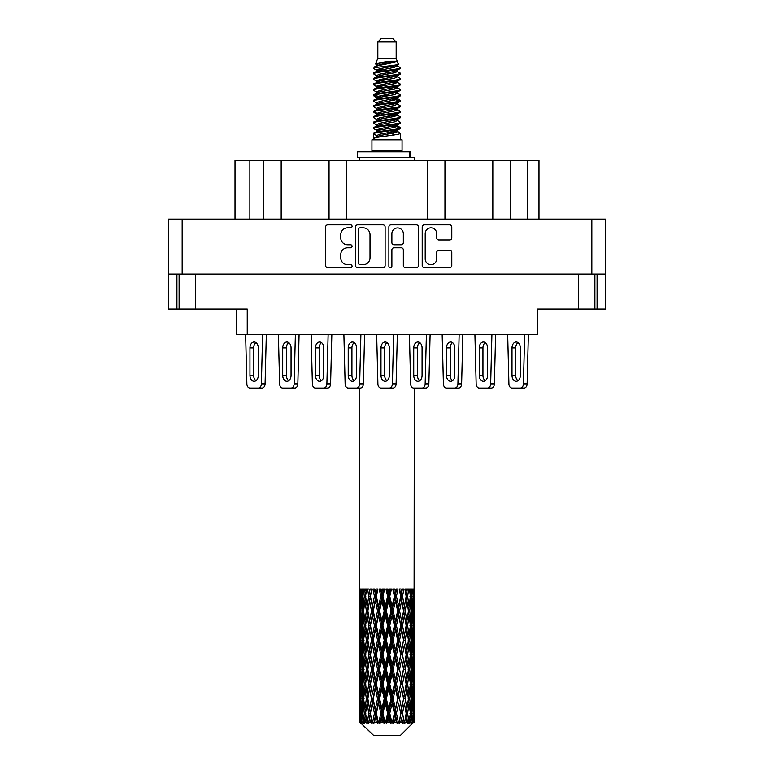 <?xml version="1.0" encoding="UTF-8"?>
<svg xmlns="http://www.w3.org/2000/svg" width="774" height="774" viewBox="0 0 774 774"><rect width="100%" height="100%" fill="white"/><g stroke="black" fill="none" stroke-linecap="round" stroke-linejoin="round"><path stroke-width="1.16" d="M425.207 258.961A5.737 5.737 0 0 0 430.944 264.698A5.737 5.737 0 0 0 436.671 258.961L436.671 252.479A2.148 2.148 0 0 1 438.819 250.331L449.646 250.331A2.148 2.148 0 0 1 451.784 252.479L451.784 265.55A2.148 2.148 0 0 1 449.646 267.698L424.346 267.698A2.148 2.148 0 0 1 422.207 265.55L422.207 226.966A2.148 2.148 0 0 1 424.346 224.828L449.646 224.828A2.148 2.148 0 0 1 451.784 226.966L451.784 237.792A2.148 2.148 0 0 1 449.646 239.94L438.819 239.94A2.148 2.148 0 0 1 436.671 237.792L436.671 233.564A5.737 5.737 0 0 0 430.944 227.827A5.737 5.737 0 0 0 425.207 233.564L425.207 258.961M390.377 267.698A1.5 1.5 0 0 0 391.876 266.198L391.876 249.905A2.148 2.148 0 0 1 394.024 247.757L401.203 247.757A2.148 2.148 0 0 1 403.341 249.905L403.341 265.55A2.148 2.148 0 0 0 405.489 267.698L416.315 267.698A2.148 2.148 0 0 0 418.453 265.55L418.453 226.966A2.148 2.148 0 0 0 416.315 224.828L391.015 224.828A2.148 2.148 0 0 0 388.877 226.966L388.877 266.198A1.5 1.5 0 0 0 390.377 267.698M385.123 265.55L385.123 226.966A2.148 2.148 0 0 0 382.985 224.828L357.685 224.828A2.148 2.148 0 0 0 355.547 226.966L355.547 265.55A2.148 2.148 0 0 0 357.685 267.698L382.985 267.698A2.148 2.148 0 0 0 385.123 265.55M168.626 274.102L168.626 219.071L605.374 219.071L605.374 274.102L168.626 274.102L168.626 309.039L247.245 309.039L247.245 334.591L537.678 334.591L537.678 309.039L605.374 309.039L605.374 274.102M347.613 227.827L350.564 227.827A1.5 1.5 0 0 0 352.064 226.327A1.5 1.5 0 0 0 350.564 224.828L327.789 224.828A2.148 2.148 0 0 0 325.641 226.966L325.641 265.55A2.148 2.148 0 0 0 327.789 267.698L350.564 267.698A1.5 1.5 0 0 0 352.064 266.198A1.5 1.5 0 0 0 350.564 264.698L347.613 264.698A6.86 6.86 0 0 1 340.753 257.839L340.753 254.617A6.86 6.86 0 0 1 347.613 247.757L350.564 247.757A1.5 1.5 0 0 0 352.064 246.258A1.5 1.5 0 0 0 350.564 244.758L347.613 244.758A6.86 6.86 0 0 1 340.753 237.899L340.753 234.686A6.86 6.86 0 0 1 347.613 227.827M179.113 274.102L179.113 309.039L179.113 274.102M247.245 334.591L236.322 334.591L236.322 309.039M594.887 274.102L594.887 309.039M249.867 219.071L249.867 160.334L538.985 160.334L538.985 219.071M263.537 219.071L263.537 160.334M235.015 219.071L235.015 160.334L249.867 160.334M510.463 219.071L510.463 160.334M492.825 219.071L492.825 160.334M444.953 219.071L444.953 160.334M427.316 219.071L427.316 160.334M346.684 219.071L346.684 160.334M329.047 219.071L329.047 160.334M281.175 219.071L281.175 160.334M360.045 227.827A1.5 1.5 0 0 0 358.546 229.327L358.546 263.189A1.5 1.5 0 0 0 360.045 264.698L363.151 264.698A6.86 6.86 0 0 0 370.011 257.839L370.011 234.686A6.86 6.86 0 0 0 363.151 227.827L360.045 227.827M403.341 233.671A5.737 5.737 0 0 0 397.613 227.933A5.737 5.737 0 0 0 391.876 233.671L391.876 242.62A2.148 2.148 0 0 0 394.024 244.758L401.203 244.758A2.148 2.148 0 0 0 403.341 242.62L403.341 233.671M245.629 334.591L246.867 383.875A4.363 3.086 -90 0 0 249.954 388.093L261.999 388.093A4.363 3.086 -90 0 0 265.085 383.875L266.324 334.591M377.828 41.98L396.172 41.98L392.892 38.7L381.108 38.7L377.828 41.98L377.828 58.35L375.506 63.961L377.422 65.297M396.172 41.98L396.172 58.35L377.828 58.35M402.064 139.804L371.936 139.804L371.936 150.727L402.064 150.727L402.064 139.804M375.535 150.727L375.535 151.82M398.465 150.727L398.465 151.82M396.501 61.233L379.666 64.619L374.055 67.473C373.89 65.597 392.873 63.565 396.501 61.233L390.793 61.233C382.366 62.191 377.267 63.1 375.506 63.961M374.055 67.473L374.016 68.751L377.422 70.763M396.172 58.35L398.262 64.319L394.334 65.984L379.666 68.712L376.638 70.076L377.064 70.569M398.494 63.961C399.626 65.548 373.213 66.999 373.678 68.373M399.945 67.473L400.322 68.373L399.307 68.373L399.945 67.473L396.936 65.49L397.362 65.984L394.334 67.348L377.064 70.947L373.678 73.143L374.016 74.217L377.064 76.036M394.343 126.027L400.322 127.739C401.145 129.558 372.855 131.377 373.678 133.196L373.678 133.883L376.638 135.585L376.638 136.708M396.578 125.349L397.362 126.036L394.334 127.4L379.666 130.129L373.678 133.196M400.322 127.739L399.984 128.803L394.334 131.493L379.666 134.221L376.638 135.585M400.322 128.426C401.145 130.245 372.855 132.064 373.678 133.883L373.678 139.804M400.322 133.196C401.145 135.015 372.855 136.843 373.678 138.662L379.666 135.585L394.334 132.857L397.362 131.493L396.936 131L400.322 133.196L400.322 139.804M399.307 68.373C394.682 69.96 372.865 71.556 373.678 73.143M373.678 73.83C372.855 72.011 401.145 70.192 400.322 68.373L394.334 71.44L379.666 74.169L376.638 75.533L376.638 76.897M394.343 70.076L400.322 73.143C401.145 74.962 372.855 76.79 373.678 78.609L374.016 79.674L377.422 81.676M396.936 70.947L397.362 71.44L394.334 72.804L379.666 75.533L373.678 78.609M400.322 73.143L399.984 74.217L396.936 76.036L379.666 79.625L376.638 80.999L377.064 81.493M400.322 73.83C401.145 75.649 372.855 77.468 373.678 79.287M396.936 76.403L400.322 78.609C401.145 80.428 372.855 82.247 373.678 84.066L374.016 85.13L377.422 87.133M397.362 75.533L397.362 76.897L394.334 78.261L379.666 80.999L373.678 84.066M400.322 78.609L399.984 79.674L396.936 81.493L379.666 85.092L376.638 86.456L377.064 86.949M400.322 79.287C401.145 81.106 372.855 82.924 373.678 84.743M397.362 80.999L397.362 82.363L400.322 84.066C401.145 85.885 372.855 87.704 373.678 89.523L374.016 90.587L377.064 92.406M397.362 82.363L394.334 83.727L379.666 86.456L373.678 89.523M400.322 84.066L399.984 85.13L396.936 86.949L379.666 90.548L376.638 91.913L376.638 93.277M400.322 84.743C401.145 86.562 372.855 88.391 373.678 90.21M396.578 87.133L400.322 89.523C401.145 91.342 372.855 93.161 373.678 94.979L374.016 96.053L377.422 98.056M396.936 87.327L397.362 87.82L394.334 89.184L379.666 91.913L373.678 94.979M400.322 89.523L399.984 90.587L396.936 92.406L379.666 96.005L376.638 97.369L377.064 97.872M400.322 90.21C401.145 92.029 372.855 93.847 373.678 95.666M396.936 92.783L400.322 94.979C401.145 96.798 372.855 98.627 373.678 100.446L374.016 101.51L377.422 103.513M397.362 91.913L397.362 93.277L394.334 94.641L379.666 97.369L373.678 100.446M400.322 94.979L399.984 96.053L396.936 97.872L379.666 101.471L376.638 102.836L377.064 103.329M400.322 95.666C401.145 97.485 372.855 99.304 373.678 101.123M396.578 98.056L400.322 100.446C401.145 102.265 372.855 104.084 373.678 105.903L374.016 106.967L377.064 108.786M396.936 98.24L397.362 98.733L394.334 100.098L379.666 102.836L373.678 105.903M400.322 100.446L399.984 101.51L396.936 103.329L379.666 106.928L376.638 108.292L376.638 109.656M400.322 101.123C401.145 102.942 372.855 104.761 373.678 106.589M396.936 103.697L400.322 105.903C401.145 107.721 372.855 109.54 373.678 111.359L374.016 112.424L379.657 113.749M397.362 102.836L397.362 104.2L394.334 105.564L379.666 108.292L373.678 111.359M400.322 105.903L399.984 106.967L396.936 108.786L379.666 112.385L376.638 113.749L377.422 114.436M400.322 106.589C401.145 108.408 372.855 110.227 373.678 112.046M396.578 108.97L400.322 111.359C401.145 113.178 372.855 114.997 373.678 116.816L374.016 117.89L377.064 119.709M396.936 109.163L397.362 109.656L394.334 111.021L379.666 113.749L373.678 116.816M400.322 111.359L399.984 112.424L396.936 114.242L379.666 117.841L376.638 119.206L376.638 120.57M400.322 112.046C401.145 113.865 372.855 115.684 373.678 117.503M394.343 113.749L400.322 116.816C401.145 118.645 372.855 120.463 373.678 122.282L374.016 123.347L377.064 125.165M396.936 114.62L397.362 115.113L394.334 116.477L379.666 119.206L373.678 122.282M400.322 116.816L399.984 117.89L396.936 119.709L379.666 123.308L376.638 124.672L376.638 126.036M400.322 117.503C401.145 119.322 372.855 121.141 373.678 122.96M396.936 120.076L400.322 122.282C401.145 124.101 372.855 125.92 373.678 127.739L374.016 128.803L377.422 130.806M397.362 119.206L397.362 120.57L394.334 121.934L379.666 124.672L373.678 127.739M400.322 122.282L399.984 123.347L396.936 125.165L379.666 128.765L376.638 130.129L377.064 130.622M400.322 122.96C401.145 124.778 372.855 126.607 373.678 128.426M378.089 69.138L381.534 69.679M376.986 69.621L379.657 70.076M392.466 71.837L395.911 72.379M378.089 80.061L381.534 80.602M394.343 82.354L397.014 82.808M376.986 80.544L379.657 80.999M392.466 82.75L395.911 83.292M378.089 85.517L381.534 86.059M394.343 87.82L397.014 88.265M376.986 86.001L379.657 86.456M373.948 95.328L381.534 96.982M394.343 98.733L397.014 99.188M376.986 96.924L379.657 97.379M392.466 99.13L400.052 100.784M394.343 109.656L397.014 110.102M378.089 112.811L381.534 113.352M394.343 115.113L397.014 115.568M392.466 115.51L395.911 116.052M392.466 126.423L395.911 126.965M378.089 129.19L381.534 129.732M389.651 130.806L397.014 131.938M376.986 129.674L379.657 130.129M392.466 131.89L395.911 132.431M414.216 717.604L414.042 722.2L413.684 713.347L414.08 703.295L414.119 722.2M414.293 688.666L414.293 708.791L414.274 684.1L414.08 694.143L413.684 684.1L414.08 674.028L414.274 684.1M414.274 654.833L414.08 664.895L413.684 654.833L414.08 644.761L414.293 679.524L414.196 669.452L412.997 669.452M414.293 630.133L414.293 650.257L414.274 625.566L414.08 635.638L413.684 625.566L414.08 615.514L414.274 625.566L414.293 600.866L414.293 621M345.136 383.875L343.898 334.591L345.136 383.875A4.363 3.086 -90 0 0 348.223 388.093L359.707 388.093L359.707 606.361L359.804 596.309L361.003 596.309M409.407 334.591L410.646 383.875A4.363 3.086 -90 0 0 413.732 388.093L422.072 388.093L414.293 388.093L414.08 606.361L413.993 588.995L413.442 591.742L413.268 588.995L412.61 588.995L413.152 596.309L412.378 606.361L411.42 596.309L412.136 588.995L411.226 588.995L410.917 591.742L410.607 588.995L409.456 588.995L410.384 596.309L409.078 606.361L407.617 596.309L408.701 588.995L407.337 588.995L406.901 591.742L406.447 588.995L404.889 588.995L406.147 596.309L404.396 606.361L402.519 596.309L403.902 588.995L402.17 588.995L401.629 591.742L401.077 588.995L399.2 588.995L400.709 596.309L398.62 606.361L396.443 596.309L398.039 588.995L396.046 588.995L395.437 591.742L394.817 588.995L392.747 588.995L394.411 596.309L392.118 606.361L389.777 596.309L391.48 588.995L389.361 588.995L388.712 591.742L388.074 588.995L385.926 588.995L387.648 596.309L385.288 606.361L382.937 596.309L384.649 588.995L382.52 588.995L381.882 591.742L381.253 588.995L379.183 588.995L380.837 596.309L378.563 606.361L376.358 596.309L377.954 588.995L375.961 588.995L375.38 591.742L374.8 588.995L372.923 588.995L374.423 596.309L372.371 606.361L370.436 596.309L371.839 588.995L370.098 588.995L369.604 591.742L369.111 588.995L367.544 588.995L368.792 596.309L367.099 606.361L365.56 596.309L366.663 588.995L365.299 588.995L364.922 591.742L364.544 588.995L363.393 588.995L364.302 596.309L363.083 606.361L362.038 596.309L362.774 588.995L361.864 588.995L361.622 591.742L361.39 588.995L360.732 588.995L361.245 596.309L360.558 606.361L360.413 588.995L359.92 591.742L359.707 588.995L359.804 596.309M414.293 588.995L414.293 600.866M409.959 596.309L411.42 596.309L412.01 602.288M410.607 588.995L410.665 589.498M406.447 588.995L406.901 591.742L406.098 596.309L407.617 596.309L408.924 605.239M397.642 610.938L395.437 621L393.163 610.938L395.437 600.866L397.642 610.938L398.155 610.938L395.098 596.309L396.443 596.309L398.62 606.361L400.709 596.309L402.519 596.309L404.396 606.361L403.699 610.938L399.626 588.995M401.077 588.995L401.716 591.288M400.709 596.309L400.468 595.1M394.817 588.995L395.437 591.742L395.098 596.309L393.511 588.995M391.063 610.938L388.712 621L386.352 610.938L388.712 600.866L391.063 610.938L391.915 610.938L392.118 606.361L394.411 596.309L395.098 596.309L395.437 600.866M388.074 588.995L388.645 596.309L387 588.995M384.223 610.938L381.882 621L379.589 610.938L381.882 600.866L384.223 610.938L385.355 610.938L385.288 606.361L387.61 596.174M382.975 596.174L382.085 596.309L380.479 588.995M381.253 588.995L381.882 600.866M376.754 598.138L378.563 606.361L380.827 596.261M374.8 588.995L375.845 596.309L374.374 588.995M371.481 610.938L369.604 621L367.853 610.938L369.604 600.866L371.481 610.938L372.962 610.938L372.371 606.361L374.423 596.309L375.845 596.309L375.38 600.866L377.557 610.938L375.38 621L373.291 610.938L375.38 600.866M369.111 588.995L370.301 596.309L369.063 588.995M366.383 610.938L364.922 621L363.616 610.938L364.922 600.866L366.383 610.938L367.902 610.938L367.099 606.361L368.792 596.309L370.301 596.309L369.604 600.866M363.335 604.117L364.302 596.309L365.802 596.309L364.922 591.742M361.071 598.612L361.245 596.309L362.638 596.309M359.726 610.938L359.92 600.866L360.316 610.938L359.92 621L359.726 610.938L359.784 635.947M400.506 735.3L413.674 722.2L400.506 735.3L373.494 735.3L359.813 722.2L359.92 717.914L360.055 722.2L361.381 723.293L360.491 722.2L360.074 713.347L360.558 703.295L361.245 713.347L360.491 722.2M368.792 654.833L367.099 664.895L365.56 654.833L367.099 644.761L368.792 654.833L370.301 654.833L369.604 659.409L371.481 669.452L369.604 679.524L367.853 669.452L370.301 654.833L367.853 640.204L369.604 630.133L371.481 640.204L369.604 650.257L368.472 643.862M368.792 684.1L367.099 694.143L365.56 684.1L367.099 674.028L368.792 684.1L370.301 684.1L368.472 695.062L369.604 688.666L371.481 698.719L369.604 708.791L367.853 698.719L370.301 684.1L368.472 673.109M360.22 592.942L359.92 591.742M361.032 608.325L360.558 606.361M360.22 599.676L359.92 600.866M360.316 610.938L361.622 610.938M360.22 622.19L359.92 621M359.804 625.566L361.003 625.566M359.726 640.204L359.92 630.133L360.316 640.204L359.92 650.257L359.726 640.204L359.726 669.452L359.92 659.409L360.316 669.452L359.92 679.524L359.726 669.452M360.074 625.566L360.558 615.514L361.245 625.566L360.558 635.638L360.074 625.566M360.848 610.938L361.622 600.866L362.58 610.938L361.622 621L360.848 610.938M362.222 594.384L361.622 591.742M363.77 609.631L363.083 606.361M362.222 598.244L361.622 600.866M362.58 610.938L364.041 610.938M362.222 623.631L361.622 621M361.032 613.559L360.558 615.514M361.245 625.566L362.638 625.566M361.032 637.592L360.558 635.638M360.22 628.933L359.92 630.133M360.316 640.204L361.622 640.204M359.804 654.833L361.003 654.833M360.22 651.456L359.92 650.257M360.074 654.833L360.558 644.761L361.245 654.833L360.558 664.895L360.074 654.833M360.848 640.204L361.622 630.133L362.58 640.204L361.622 650.257L360.848 640.204M362.038 625.566L363.083 615.514L364.302 625.566L363.083 635.638L362.038 625.566M365.802 596.309L364.922 600.866M364.302 625.566L365.802 625.566L364.922 621M363.77 612.253L363.083 615.514M363.77 638.898L363.083 635.638M362.222 627.491L361.622 630.133M362.58 640.204L364.041 640.204M362.222 652.898L361.622 650.257M361.032 642.817L360.558 644.761M361.245 654.833L362.638 654.833M360.22 658.21L359.92 659.409M360.316 669.452L361.622 669.452M361.032 666.849L360.558 664.895M359.784 673.709L359.726 698.719L359.92 688.666L360.316 698.719L359.92 708.791L359.726 698.719M359.804 684.1L361.003 684.1M360.22 680.723L359.92 679.524M360.848 669.452L361.622 659.409L362.58 669.452L361.622 679.524L360.848 669.452M362.038 654.833L363.083 644.761L364.302 654.833L363.083 664.895L362.038 654.833M363.616 640.204L364.922 630.133L366.383 640.204L364.922 650.257L363.616 640.204M365.56 625.566L367.099 615.514L368.792 625.566L367.099 635.638L365.56 625.566M370.436 596.309L371.597 588.995L370.098 588.995M373.291 610.938L370.301 596.309L368.472 607.28M368.792 625.566L370.301 625.566L368.472 614.604M370.436 625.566L372.371 615.514L374.423 625.566L372.371 635.638L369.604 621M367.902 610.938L367.099 615.514M366.383 640.204L367.902 640.204L367.099 635.638M365.802 625.566L364.922 630.133M364.302 654.833L365.802 654.833L364.922 650.257M363.77 641.511L363.083 644.761M363.77 668.146L363.083 664.895M362.222 656.768L361.622 659.409M362.58 669.452L364.041 669.452M360.074 684.1L360.558 674.028L361.245 684.1L360.558 694.143L360.074 684.1M361.032 672.064L360.558 674.028M361.245 684.1L362.638 684.1M362.222 682.165L361.622 679.524M360.22 687.467L359.92 688.666M360.316 698.719L361.622 698.719M361.032 696.107L360.558 694.143M359.784 702.986L359.813 722.2M359.804 713.347L361.003 713.347M360.22 709.99L359.92 708.791M362.038 684.1L363.083 674.028L364.302 684.1L363.083 694.143L362.038 684.1M363.616 669.452L364.922 659.409L366.383 669.452L364.922 679.524L363.616 669.452M376.358 596.309L375.845 596.309L377.354 588.995L375.961 588.995M377.557 610.938L378.902 610.938L375.845 596.309L372.371 615.514M379.589 610.938L378.902 610.938L378.563 606.361M374.423 625.566L375.845 625.566L372.962 610.938L369.604 630.133M376.358 625.566L378.563 615.514L380.837 625.566L378.563 635.638L376.358 625.566L375.845 625.566L375.38 621M371.481 640.204L372.962 640.204L370.301 625.566L368.472 636.547M373.291 640.204L375.38 630.133L377.557 640.204L375.38 650.257L372.371 635.638M370.436 654.833L369.604 650.257L370.301 654.833L372.962 640.204L372.371 644.761L374.423 654.833L372.371 664.895L370.436 654.833L372.371 644.761M367.902 640.204L367.099 644.761M366.383 669.452L367.902 669.452L367.099 664.895M365.802 654.833L364.922 659.409M364.302 684.1L365.802 684.1L364.922 679.524M363.77 670.768L363.083 674.028M360.848 698.719L361.622 688.666L362.58 698.719L361.622 708.791L360.848 698.719M362.222 686.035L361.622 688.666M362.58 698.719L364.041 698.719M363.77 697.413L363.083 694.143M361.032 701.331L360.558 703.295M361.245 713.347L362.638 713.347M362.222 711.422L361.622 708.791M413.093 722.2L414.042 722.2M360.22 716.724L359.92 717.914M363.616 698.719L364.922 688.666L366.383 698.719L364.922 708.791L363.616 698.719M360.636 722.2L361.903 723.293L361.264 722.2L361.622 717.914L362.009 722.2L363.548 723.293L362.038 713.347L363.083 703.295L364.302 713.347L363.219 722.2L364.564 723.293L364.922 717.914L365.522 722.2L367.186 723.293L365.56 713.347L367.099 703.295L368.792 713.347L367.302 722.2L368.637 723.293L369.604 717.914L370.388 722.2L372.081 723.293L370.436 713.347L372.371 703.295L374.423 713.347L372.613 722.2L373.861 723.293L375.38 717.914L376.29 722.2L377.906 723.293L378.293 722.2L376.358 713.347L378.563 703.295L380.837 713.347L378.834 722.2L379.918 723.293L380.905 722.2L381.882 717.914L382.869 722.2L384.301 723.293L384.997 722.2L382.937 713.347L385.288 703.295L387.648 713.347L385.568 722.2L386.41 723.293L387.716 722.2L388.712 717.914L389.709 722.2L390.87 723.293L391.838 722.2L389.777 713.347L392.118 703.295L394.411 713.347L392.399 722.2L392.94 723.293L394.479 722.2L395.437 717.914L396.385 722.2L397.188 723.293L398.368 722.2L396.443 713.347L398.62 703.295L400.709 713.347L399.103 723.293L400.768 722.2L401.629 717.914L402.877 723.293L404.183 722.2L402.519 713.347L404.396 703.295L406.147 713.347L404.502 723.293L406.195 722.2L406.901 717.914L407.559 723.293L408.914 722.2L407.617 713.347L409.078 703.295L410.384 713.347L408.807 723.293L410.423 722.2L410.917 717.914L410.955 723.293L412.271 722.2L411.42 713.347L412.378 703.295L413.152 713.347L412.484 722.2L411.729 723.293L413.171 722.2L413.442 717.914L413.674 722.2L413.171 722.2M360.055 722.2L373.494 735.3M411.391 722.2L410.423 722.2M407.569 722.2L406.195 722.2M402.461 722.2L400.768 722.2M398.881 722.2L398.368 722.2M396.385 722.2L394.479 722.2M392.399 722.2L391.838 722.2M389.709 722.2L387.716 722.2M385.568 722.2L384.997 722.2M382.869 722.2L380.905 722.2M378.834 722.2L378.293 722.2M376.29 722.2L374.481 722.2M372.613 722.2L372.13 722.2M370.388 722.2L368.84 722.2M365.522 722.2L364.341 722.2M362.009 722.2L361.264 722.2M386.352 610.938L385.355 610.938L382.085 596.309L383.72 588.995L382.52 588.995M380.837 596.309L382.085 596.309L378.902 610.938L378.563 615.514M380.837 625.566L382.085 625.566L378.902 610.938L375.38 630.133M382.937 625.566L385.288 615.514L387.648 625.566L385.288 635.638L382.937 625.566L382.085 625.566L381.882 621M377.557 640.204L378.902 640.204L375.845 625.566L372.962 640.204L375.845 654.833L375.38 650.257M379.589 640.204L381.882 630.133L384.223 640.204L381.882 650.257L379.589 640.204L378.902 640.204L378.563 635.638M374.423 654.833L375.845 654.833L375.38 659.409L377.557 669.452L375.38 679.524L373.291 669.452L375.38 659.409M371.481 669.452L372.962 669.452L370.301 654.833L368.472 665.804M373.291 669.452L372.371 664.895M370.436 684.1L372.371 674.028L374.423 684.1L372.371 694.143L369.604 679.524M367.902 669.452L367.099 674.028M366.383 698.719L367.902 698.719L367.099 694.143M365.802 684.1L364.922 688.666M363.77 700.035L363.083 703.295M364.302 713.347L365.802 713.347L364.922 708.791M362.222 715.282L361.622 717.914M376.358 654.833L378.563 644.761L380.837 654.833L378.563 664.895L376.358 654.833L375.845 654.833L378.902 640.204L378.563 644.761M389.777 596.309L388.645 596.309L388.712 600.866M393.163 610.938L391.915 610.938L388.645 596.309L390.289 588.995L389.361 588.995M387.648 596.309L388.645 596.309L385.355 610.938L385.288 615.514M387.648 625.566L388.645 625.566L385.355 610.938L382.085 625.566L381.882 630.133M389.777 625.566L392.118 615.514L394.411 625.566L392.118 635.638L389.777 625.566L388.645 625.566L388.712 621M384.223 640.204L385.355 640.204L382.085 625.566L378.902 640.204L382.085 654.833L381.882 650.257M386.352 640.204L388.712 630.133L391.063 640.204L388.712 650.257L386.352 640.204L385.355 640.204L385.288 635.638M380.837 654.833L382.085 654.833L381.882 659.409L384.223 669.452L381.882 679.524L379.589 669.452L381.882 659.409M377.557 669.452L378.902 669.452L375.845 654.833L372.371 674.028M379.589 669.452L378.902 669.452L378.563 664.895M374.423 684.1L375.845 684.1L372.962 669.452L370.301 684.1L372.371 694.143M376.358 684.1L378.563 674.028L380.837 684.1L378.563 694.143L376.358 684.1L375.845 684.1L375.38 679.524M371.481 698.719L372.962 698.719L372.371 703.295M368.792 713.347L370.301 713.347L368.472 702.386M370.436 713.347L369.604 708.791M367.902 698.719L367.099 703.295M365.802 713.347L364.922 717.914M373.291 698.719L375.38 688.666L377.557 698.719L375.38 708.791L372.962 698.719L375.845 684.1L375.38 688.666M382.937 654.833L385.288 644.761L387.648 654.833L385.288 664.895L382.937 654.833L382.085 654.833L385.355 640.204L385.288 644.761M399.577 610.938L401.629 600.866L403.564 610.938L401.629 621L399.577 610.938L398.155 610.938L398.62 606.361M394.411 625.566L395.098 625.566L391.915 610.938L392.118 615.514M396.443 625.566L398.62 615.514L400.709 625.566L398.62 635.638L396.443 625.566L395.098 625.566L395.437 621M391.063 640.204L391.915 640.204L388.645 625.566L388.712 630.133M393.163 640.204L395.437 630.133L397.642 640.204L395.437 650.257L393.163 640.204L391.915 640.204L392.118 635.638M387.648 654.833L388.645 654.833L385.355 640.204L396.646 588.995M389.777 654.833L392.118 644.761L394.411 654.833L392.118 664.895L389.777 654.833L388.645 654.833L388.712 650.257M384.223 669.452L385.355 669.452L382.085 654.833L378.902 669.452L378.563 674.028M386.352 669.452L388.712 659.409L391.063 669.452L388.712 679.524L386.352 669.452L385.355 669.452L385.288 664.895M380.837 684.1L382.085 684.1L378.902 669.452L375.845 684.1L378.902 698.719L378.563 694.143M382.937 684.1L385.288 674.028L387.648 684.1L385.288 694.143L382.937 684.1L382.085 684.1L381.882 679.524M377.557 698.719L378.902 698.719L378.563 703.295M374.423 713.347L375.845 713.347L372.962 698.719L369.604 717.914M376.358 713.347L375.845 713.347L375.38 708.791M372.081 723.293L370.301 713.347L368.637 723.293M379.589 698.719L381.882 688.666L384.223 698.719L381.882 708.791L379.589 698.719L378.902 698.719L382.085 684.1L381.882 688.666M400.709 625.566L398.155 610.938L401.629 591.742M403.902 588.995L402.403 588.995L401.038 596.309L401.629 600.866M403.564 610.938L406.147 625.566L404.396 635.638L402.519 625.566L404.396 615.514L405.528 621.909L403.699 610.938L405.528 599.956M402.519 625.566L401.038 625.566L401.629 621M397.642 640.204L398.155 640.204L395.098 625.566L398.155 610.938L398.62 615.514M399.577 640.204L401.629 630.133L403.564 640.204L401.629 650.257L399.577 640.204L398.155 640.204L398.62 635.638M394.411 654.833L395.098 654.833L391.915 640.204L395.098 625.566L395.437 630.133M396.443 654.833L398.62 644.761L400.709 654.833L398.62 664.895L396.443 654.833L395.098 654.833L395.437 650.257M391.063 669.452L391.915 669.452L388.645 654.833L391.915 640.204L392.118 644.761M393.163 669.452L395.437 659.409L397.642 669.452L395.437 679.524L393.163 669.452L391.915 669.452L392.118 664.895M387.648 684.1L388.645 684.1L385.355 669.452L388.645 654.833L388.712 659.409M389.777 684.1L392.118 674.028L394.411 684.1L392.118 694.143L389.777 684.1L388.645 684.1L388.712 679.524M384.223 698.719L385.355 698.719L382.085 684.1L385.355 669.452L385.288 674.028M386.352 698.719L388.712 688.666L391.063 698.719L388.712 708.791L386.352 698.719L385.355 698.719L385.288 694.143M380.837 713.347L382.085 713.347L378.902 698.719L375.38 717.914M382.937 713.347L382.085 713.347L381.882 708.791M377.906 723.293L375.845 713.347L373.861 723.293M405.208 610.938L406.901 600.866L408.44 610.938L406.901 621L405.208 610.938L403.699 610.938L401.038 625.566L401.629 630.133M405.528 592.661L404.976 589.256M409.698 610.938L410.917 600.866L411.962 610.938L410.917 621L409.698 610.938L408.198 610.938L409.078 606.361M406.098 596.309L406.901 600.866M407.617 625.566L409.078 615.514L410.384 625.566L409.078 635.638L407.617 625.566L406.098 625.566L406.901 621M403.564 640.204L401.038 625.566L398.155 640.204L398.62 644.761M405.208 640.204L406.901 630.133L408.44 640.204L406.901 650.257L405.208 640.204L403.699 640.204L404.396 635.638M400.709 654.833L398.155 640.204L395.098 654.833L395.437 659.409M402.519 654.833L404.396 644.761L406.147 654.833L404.396 664.895L402.519 654.833L401.038 654.833L401.629 650.257M397.642 669.452L398.155 669.452L395.098 654.833L391.915 669.452L392.118 674.028M399.577 669.452L401.629 659.409L403.564 669.452L401.629 679.524L399.577 669.452L398.155 669.452L398.62 664.895M394.411 684.1L395.098 684.1L391.915 669.452L388.645 684.1L388.712 688.666M396.443 684.1L398.62 674.028L400.709 684.1L398.62 694.143L396.443 684.1L395.098 684.1L395.437 679.524M391.063 698.719L391.915 698.719L388.645 684.1L385.355 698.719L385.288 703.295M393.163 698.719L395.437 688.666L397.642 698.719L395.437 708.791L393.163 698.719L391.915 698.719L392.118 694.143M387.648 713.347L388.645 713.347L385.355 698.719L382.085 713.347L381.882 717.914M389.777 713.347L388.645 713.347L388.712 708.791M384.301 723.293L382.085 713.347L379.918 723.293M410.23 595.003L410.917 591.742M411.778 609.003L412.378 606.361M410.23 597.615L410.917 600.866M410.23 624.25L410.917 621M408.198 610.938L409.078 615.514M409.698 640.204L410.917 630.133L411.962 640.204L410.917 650.257L409.698 640.204L408.198 640.204L409.078 635.638M406.098 625.566L406.901 630.133M405.528 651.166L404.396 644.761M407.617 654.833L409.078 644.761L410.384 654.833L409.078 664.895L407.617 654.833L406.098 654.833L406.901 650.257M403.564 669.452L401.629 659.409M405.208 669.452L406.901 659.409L408.44 669.452L406.901 679.524L405.208 669.452L403.699 669.452L404.396 664.895M400.709 684.1L398.62 674.028M402.519 684.1L404.396 674.028L406.147 684.1L404.396 694.143L402.519 684.1L401.038 684.1L401.629 679.524M397.642 698.719L398.155 698.719L395.098 684.1L395.437 688.666M399.577 698.719L401.629 688.666L403.564 698.719L401.629 708.791L399.577 698.719L398.155 698.719L398.62 694.143M394.411 713.347L395.098 713.347L391.915 698.719L392.118 703.295M396.443 713.347L395.098 713.347L395.437 708.791M390.87 723.293L388.645 713.347L388.712 717.914M411.42 625.566L412.378 615.514L413.152 625.566L412.378 635.638L411.42 625.566L409.959 625.566M412.755 610.938L413.442 600.866L413.442 621L412.755 610.938L411.362 610.938M412.968 593.706L413.442 591.742M413.684 596.309L412.378 596.309M413.78 607.561L414.08 606.361M412.968 598.921L413.442 600.866M412.968 622.954L413.442 621M411.778 612.873L412.378 615.514M411.778 638.269L412.378 635.638M410.23 626.872L410.917 630.133M410.23 653.517L410.917 650.257M408.198 640.204L409.078 644.761M409.698 669.452L410.917 659.409L411.962 669.452L410.917 679.524L409.698 669.452L408.198 669.452L409.078 664.895M406.098 654.833L406.901 659.409M405.528 680.443L404.396 674.028M407.617 684.1L409.078 674.028L410.384 684.1L409.078 694.143L407.617 684.1L406.098 684.1L406.901 679.524M403.564 698.719L401.629 688.666M405.208 698.719L406.901 688.666L408.44 698.719L406.901 708.791L405.208 698.719L403.699 698.719L404.396 694.143M400.709 713.347L398.62 703.295M402.519 713.347L401.038 713.347L401.629 708.791M397.188 723.293L395.098 713.347L395.437 717.914M411.42 654.833L412.378 644.761L413.152 654.833L412.378 664.895L411.42 654.833L409.959 654.833M412.755 640.204L413.442 630.133L413.442 650.257L412.755 640.204L411.362 640.204M414.196 610.938L412.997 610.938M413.78 614.314L414.08 615.514M413.684 625.566L412.378 625.566M413.78 636.838L414.08 635.638M412.968 628.178L413.442 630.133M412.968 652.211L413.442 650.257M411.778 642.139L412.378 644.761M411.778 667.527L412.378 664.895M410.23 656.139L410.917 659.409M410.23 682.794L410.917 679.524M408.198 669.452L409.078 674.028M409.698 698.719L410.917 688.666L411.962 698.719L410.917 708.791L409.698 698.719L408.198 698.719L409.078 694.143M406.098 684.1L406.901 688.666M405.528 709.7L404.396 703.295M407.617 713.347L406.098 713.347L406.901 708.791M402.877 723.293L401.629 717.914M411.42 684.1L412.378 674.028L413.152 684.1L412.378 694.143L411.42 684.1L409.959 684.1M412.755 669.452L413.442 659.409L413.442 679.524L412.755 669.452L411.362 669.452M414.196 640.204L412.997 640.204M413.78 643.571L414.08 644.761M413.684 654.833L412.378 654.833M413.78 666.095L414.08 664.895M412.968 657.445L413.442 659.409M412.968 681.488L413.442 679.524M411.778 671.387L412.378 674.028M411.778 696.784L412.378 694.143M410.23 685.406L410.917 688.666M410.23 712.041L410.917 708.791M408.198 698.719L409.078 703.295M406.098 713.347L406.901 717.914M412.755 698.719L413.442 688.666L413.442 708.791L412.755 698.719L411.362 698.719M413.78 672.829L414.08 674.028M413.684 684.1L412.378 684.1M413.78 695.342L414.08 694.143M412.968 686.712L413.442 688.666M412.968 710.745L413.442 708.791M411.778 700.654L412.378 703.295M411.42 713.347L409.959 713.347M410.23 714.654L410.917 717.914M414.196 698.719L412.997 698.719M414.274 713.347L414.293 708.791M413.78 702.095L414.08 703.295M413.684 713.347L412.378 713.347M412.968 715.96L413.442 717.914M390.793 61.233L379.666 63.255L376.638 64.619L377.064 65.113M397.014 113.304L396.936 114.242M387 132.857L395.911 134.647M383.033 78.948L387 79.625M377.064 131L376.638 131.493L376.638 130.129M387 72.804L390.967 73.491M397.014 96.924L397.362 98.733M387 116.477L390.967 117.164M383.033 95.328L387 96.005M377.064 114.62L376.638 115.113L376.638 113.749M394.343 130.129L396.936 131M404.502 723.293L405.528 717.005M399.103 723.293L405.528 687.757M392.94 723.293L405.528 658.49M413.993 588.995L412.745 588.995M386.41 723.293L398.155 669.452L405.528 629.223M412.136 588.995L410.713 588.995M408.701 588.995L407.192 588.995M391.48 588.995L390.289 588.995M384.649 588.995L383.72 588.995M377.954 588.995L377.354 588.995M366.808 588.995L365.299 588.995M363.287 588.995L361.864 588.995M361.264 588.995L360.007 588.995M357.52 157.277L357.52 151.82L410.472 151.82L410.472 157.277L357.52 157.277M414.293 160.334L414.293 157.277L410.472 157.277M359.707 157.277L359.707 160.334M278.388 334.591L279.627 383.875A4.363 3.086 -90 0 0 282.713 388.093L294.759 388.093A4.363 3.086 -90 0 0 297.845 383.875L299.083 334.591M311.148 334.591L312.377 383.875A4.363 3.086 -90 0 0 315.463 388.093L327.508 388.093A4.363 3.086 -90 0 0 330.595 383.875L331.833 334.591M426.397 334.591L425.158 383.875A4.363 3.086 -90 0 1 422.072 388.093L425.777 388.093A4.363 3.086 -90 0 0 428.864 383.875L430.102 334.591M442.167 334.591L443.405 383.875A4.363 3.086 -90 0 0 446.492 388.093L458.537 388.093A4.363 3.086 -90 0 0 461.623 383.875L462.852 334.591M474.917 334.591L476.155 383.875A4.363 3.086 -90 0 0 479.241 388.093L491.287 388.093A4.363 3.086 -90 0 0 494.373 383.875L495.612 334.591M507.676 334.591L508.915 383.875A4.363 3.086 -90 0 0 512.001 388.093L524.046 388.093A4.363 3.086 -90 0 0 527.133 383.875L528.371 334.591M258.293 388.093L249.954 388.093L258.293 388.093A4.363 3.086 -90 0 0 261.38 383.875L262.618 334.591M291.053 388.093L282.713 388.093L291.053 388.093A4.363 3.086 -90 0 0 294.139 383.875L295.378 334.591M323.803 388.093L315.463 388.093L323.803 388.093A4.363 3.086 -90 0 0 326.889 383.875L328.128 334.591M454.831 388.093L446.492 388.093L454.831 388.093A4.363 3.086 -90 0 0 457.918 383.875L459.146 334.591M487.581 388.093L479.241 388.093L487.581 388.093A4.363 3.086 -90 0 0 490.668 383.875L491.906 334.591M520.341 388.093L512.001 388.093L520.341 388.093A4.363 3.086 -90 0 0 523.427 383.875L524.666 334.591M258.293 375.429L258.293 347.913A5.892 4.17 -90 0 0 254.124 342.011A5.892 4.17 -90 0 0 249.954 347.913L249.954 375.429A5.892 4.17 -90 0 0 254.124 381.321A5.892 4.17 -90 0 0 258.293 375.429M255.981 342.63A5.892 4.17 -90 0 0 253.659 347.913L253.659 375.429A5.892 4.17 -90 0 0 255.981 380.711M291.053 375.429L291.053 347.913A5.892 4.17 -90 0 0 286.883 342.011A5.892 4.17 -90 0 0 282.713 347.913L282.713 375.429A5.892 4.17 -90 0 0 286.883 381.321A5.892 4.17 -90 0 0 291.053 375.429M288.731 342.63A5.892 4.17 -90 0 0 286.419 347.913L286.419 375.429A5.892 4.17 -90 0 0 288.731 380.711M323.803 375.429L323.803 347.913A5.892 4.17 -90 0 0 319.633 342.011A5.892 4.17 -90 0 0 315.463 347.913L315.463 375.429A5.892 4.17 -90 0 0 319.633 381.321A5.892 4.17 -90 0 0 323.803 375.429M321.491 342.63A5.892 4.17 -90 0 0 319.169 347.913L319.169 375.429A5.892 4.17 -90 0 0 321.491 380.711M348.223 388.093L356.562 388.093A4.363 3.086 -90 0 0 359.649 383.875L360.887 334.591M356.562 375.429L356.562 347.913A5.892 4.17 -90 0 0 352.393 342.011A5.892 4.17 -90 0 0 348.223 347.913L348.223 375.429A5.892 4.17 -90 0 0 352.393 381.321A5.892 4.17 -90 0 0 356.562 375.429M356.562 388.093L360.268 388.093A4.363 3.086 -90 0 0 363.354 383.875L364.593 334.591M354.24 342.63A5.892 4.17 -90 0 0 351.928 347.913L351.928 375.429A5.892 4.17 -90 0 0 354.24 380.711M376.657 334.591L377.896 383.875A4.363 3.086 -90 0 0 380.982 388.093L389.312 388.093A4.363 3.086 -90 0 0 392.399 383.875L393.637 334.591M389.312 375.429L389.312 347.913A5.892 4.17 -90 0 0 385.142 342.011A5.892 4.17 -90 0 0 380.982 347.913L380.982 375.429A5.892 4.17 -90 0 0 385.142 381.321A5.892 4.17 -90 0 0 389.312 375.429M389.312 388.093L393.018 388.093A4.363 3.086 -90 0 0 396.104 383.875L397.343 334.591M387 342.63A5.892 4.17 -90 0 0 384.688 347.913L384.688 375.429A5.892 4.17 -90 0 0 387 380.711M422.072 375.429L422.072 347.913A5.892 4.17 -90 0 0 417.902 342.011A5.892 4.17 -90 0 0 413.732 347.913L413.732 375.429A5.892 4.17 -90 0 0 417.902 381.321A5.892 4.17 -90 0 0 422.072 375.429M419.76 342.63A5.892 4.17 -90 0 0 417.438 347.913L417.438 375.429A5.892 4.17 -90 0 0 419.76 380.711M422.072 388.093L425.777 388.093M454.831 375.429L454.831 347.913A5.892 4.17 -90 0 0 450.662 342.011A5.892 4.17 -90 0 0 446.492 347.913L446.492 375.429A5.892 4.17 -90 0 0 450.662 381.321A5.892 4.17 -90 0 0 454.831 375.429M452.509 342.63A5.892 4.17 -90 0 0 450.197 347.913L450.197 375.429A5.892 4.17 -90 0 0 452.509 380.711M487.581 375.429L487.581 347.913A5.892 4.17 -90 0 0 483.411 342.011A5.892 4.17 -90 0 0 479.241 347.913L479.241 375.429A5.892 4.17 -90 0 0 483.411 381.321A5.892 4.17 -90 0 0 487.581 375.429M485.269 342.63A5.892 4.17 -90 0 0 482.947 347.913L482.947 375.429A5.892 4.17 -90 0 0 485.269 380.711M520.341 375.429L520.341 347.913A5.892 4.17 -90 0 0 516.171 342.011A5.892 4.17 -90 0 0 512.001 347.913L512.001 375.429A5.892 4.17 -90 0 0 516.171 381.321A5.892 4.17 -90 0 0 520.341 375.429M518.019 342.63A5.892 4.17 -90 0 0 515.707 347.913L515.707 375.429A5.892 4.17 -90 0 0 518.019 380.711M591.829 219.071L591.829 274.102M182.171 219.071L182.171 274.102M195.493 274.102L195.493 309.039M176.927 274.102L176.927 309.039M597.073 274.102L597.073 309.039M578.507 274.102L578.507 309.039M527.626 219.071L527.626 160.334M409.717 157.277L409.717 151.82M261.38 383.875L265.085 383.875M249.954 375.429L253.659 375.429M249.954 347.913L253.659 347.913M294.139 383.875L297.845 383.875M282.713 375.429L286.419 375.429M282.713 347.913L286.419 347.913M326.889 383.875L330.595 383.875M315.463 375.429L319.169 375.429M315.463 347.913L319.169 347.913M359.649 383.875L363.354 383.875M348.223 375.429L351.928 375.429M348.223 347.913L351.928 347.913M392.399 383.875L396.104 383.875M380.982 375.429L384.688 375.429M380.982 347.913L384.688 347.913M425.158 383.875L428.864 383.875M413.732 375.429L417.438 375.429M413.732 347.913L417.438 347.913M457.918 383.875L461.623 383.875M446.492 375.429L450.197 375.429M446.492 347.913L450.197 347.913M490.668 383.875L494.373 383.875M479.241 375.429L482.947 375.429M479.241 347.913L482.947 347.913M523.427 383.875L527.133 383.875M512.001 375.429L515.707 375.429M512.001 347.913L515.707 347.913M359.707 615.514L359.707 635.638M359.707 644.761L359.707 664.895M359.707 674.028L359.707 694.143M359.707 703.295L359.707 722.2M376.638 64.619L376.638 65.984M397.362 70.076L397.362 71.44M376.638 86.456L376.638 87.82M376.638 97.369L376.638 98.733M397.362 113.749L397.362 115.113M397.362 124.672L397.362 126.036M396.936 125.533L399.984 127.352M374.016 112.424L377.064 114.242M397.362 64.619L397.362 65.984M376.638 70.076L376.638 71.44M376.638 80.999L376.638 82.363M397.362 86.456L397.362 87.82M376.638 102.836L376.638 104.2M397.362 108.292L397.362 109.656M397.362 130.129L397.362 131.493"/></g></svg>
